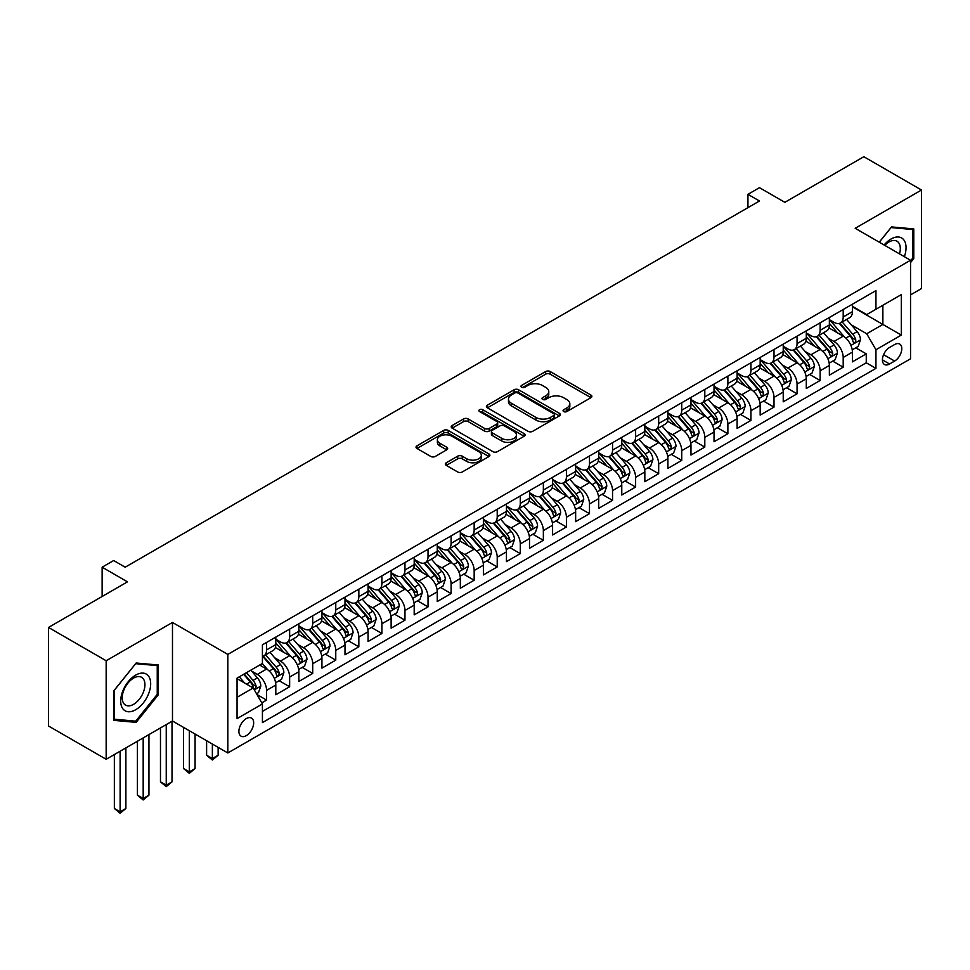<?xml version="1.0" encoding="UTF-8"?>
<svg xmlns="http://www.w3.org/2000/svg" width="970" height="970" viewBox="0 0 970 970"><rect width="100%" height="100%" fill="white"/><g stroke="black" fill="none" stroke-linecap="round" stroke-linejoin="round"><path stroke-width="1.45" d="M563.716 411.559A2.243 1.297 0 0 0 566.88 411.559L590.936 397.676A3.201 1.843 0 0 0 591.882 396.366A3.201 1.843 0 0 0 590.936 395.057L550.184 371.534A3.201 1.843 0 0 0 545.661 371.534L521.605 385.417A2.243 1.297 0 0 0 520.951 386.339A2.243 1.297 0 0 0 521.605 387.248A2.243 1.297 0 0 0 524.77 387.248L527.886 385.454A10.246 5.917 0 0 1 542.375 385.454L545.77 387.418A10.246 5.917 0 0 1 548.778 391.601A10.246 5.917 0 0 1 545.77 395.784L542.666 397.579A2.243 1.297 0 0 0 542 398.488A2.243 1.297 0 0 0 542.666 399.41A2.243 1.297 0 0 0 545.831 399.41L548.947 397.615A10.246 5.917 0 0 1 563.437 397.615L566.832 399.567A10.246 5.917 0 0 1 569.826 403.75A10.246 5.917 0 0 1 566.832 407.933L563.716 409.74A2.243 1.297 0 0 0 563.061 410.649A2.243 1.297 0 0 0 563.716 411.559L563.716 409.74M246.283 735.648A10.44 6.026 120 0 0 253.097 726.445A10.44 6.026 120 0 0 251.497 718.079A10.44 6.026 120 0 0 246.283 718.6A10.44 6.026 120 0 0 239.457 727.803A10.44 6.026 120 0 0 241.057 736.157A10.44 6.026 120 0 0 246.283 735.648M446.273 462.775A3.201 1.843 0 0 0 445.339 464.072A3.201 1.843 0 0 0 446.273 465.382L457.707 471.99A3.201 1.843 0 0 0 462.229 471.99L488.953 456.555A3.201 1.843 0 0 0 489.886 455.257A3.201 1.843 0 0 0 488.953 453.948L448.201 430.413A3.201 1.843 0 0 0 443.666 430.413L416.954 445.848A3.201 1.843 0 0 0 416.021 447.146A3.201 1.843 0 0 0 416.954 448.455L430.765 456.433A3.201 1.843 0 0 0 435.287 456.433L446.721 449.825A3.201 1.843 0 0 0 447.667 448.516A3.201 1.843 0 0 0 446.721 447.218L439.883 443.266A8.56 4.947 0 0 1 437.373 439.762A8.56 4.947 0 0 1 442.659 435.19A8.56 4.947 0 0 1 451.984 436.27L478.816 451.753A8.56 4.947 0 0 1 481.326 455.257A8.56 4.947 0 0 1 476.04 459.816A8.56 4.947 0 0 1 466.703 458.749L462.229 456.167A3.201 1.843 0 0 0 457.707 456.167L446.273 462.775L446.273 465.382M910.539 294.88L921.5 288.551L921.5 190.011L863.833 156.716L784.839 202.33L759.474 187.683L747.943 194.339L759.474 200.996L125.191 567.195L113.66 560.539L102.129 567.195L102.129 596.489M106.166 660.74L106.166 759.28L172.478 721.001L172.478 622.461L106.166 660.74L48.5 627.444L127.494 581.842L102.129 567.195M172.478 622.461L227.829 654.41L910.539 260.251L910.539 358.791L227.829 752.962L227.829 654.41M921.5 190.011L855.188 228.289L910.539 260.251M528.116 431.335A3.201 1.843 0 0 0 532.639 431.335L559.363 415.912A3.201 1.843 0 0 0 560.296 414.602A3.201 1.843 0 0 0 559.363 413.293L518.611 389.77A3.201 1.843 0 0 0 514.076 389.77L487.364 405.193A3.201 1.843 0 0 0 486.431 406.503A3.201 1.843 0 0 0 487.364 407.8L528.116 431.335M480.453 412.044A2.243 1.297 0 0 1 482.72 412.359L482.72 409.704L524.152 433.626A3.201 1.843 0 0 1 525.085 434.924A3.201 1.843 0 0 1 524.152 436.233L497.44 451.656A3.201 1.843 0 0 1 492.905 451.656L452.153 428.134L452.153 425.515A3.201 1.843 0 0 0 451.22 426.824A3.201 1.843 0 0 0 452.153 428.134M452.153 425.515L463.587 418.919A3.201 1.843 0 0 1 468.122 418.919L484.648 428.461A3.201 1.843 0 0 0 489.171 428.461L496.761 424.084A3.201 1.843 0 0 0 497.695 422.774A3.201 1.843 0 0 0 496.761 421.465L479.556 411.535A2.243 1.297 0 0 1 478.901 410.613A2.243 1.297 0 0 1 480.283 409.425A2.243 1.297 0 0 1 482.72 409.704M106.166 759.28L48.5 725.996L48.5 627.444M261.791 702.85L266.58 700.085L257.001 694.568M251.557 671.046L257.353 674.393A13.046 7.53 60 0 1 266.58 690.373L275.807 685.038L275.807 694.762L289.642 686.772L279.142 680.71M274.619 657.733L280.415 661.079A13.046 7.53 60 0 1 289.642 677.048L298.869 671.725L298.869 681.449L312.704 673.459L302.216 667.396M297.693 644.419L303.477 647.754A13.046 7.53 60 0 1 312.704 663.735L321.931 658.412L321.931 668.136L335.765 660.146L325.277 654.083M320.755 631.094L326.55 634.441A13.046 7.53 60 0 1 335.765 650.421L344.993 645.098L344.993 654.811L358.839 646.82L348.339 640.77M343.816 617.781L349.612 621.127A13.046 7.53 60 0 1 358.839 637.108L368.066 631.773L368.066 641.497L381.901 633.507L371.401 627.444M366.878 604.468L372.674 607.814A13.046 7.53 60 0 1 381.901 623.783L391.128 618.46L391.128 628.184L404.963 620.194L394.475 614.131M389.952 591.154L395.736 594.489A13.046 7.53 60 0 1 404.963 610.469L414.19 605.147L414.19 614.871L428.025 606.88L417.536 600.818M413.014 577.829L418.81 581.175A13.046 7.53 60 0 1 428.025 597.156L437.252 591.833L437.252 601.545L451.099 593.555L440.598 587.505M436.076 564.516L441.871 567.862A13.046 7.53 60 0 1 451.099 583.843L460.326 578.508L460.326 588.232L474.16 580.242L463.66 574.179M459.137 551.202L464.933 554.549A13.046 7.53 60 0 1 474.16 570.518L483.387 565.195L483.387 574.919L497.222 566.929L486.734 560.866M482.211 537.889L487.995 541.224A13.046 7.53 60 0 1 497.222 557.204L506.449 551.881L506.449 561.606L520.284 553.615L509.796 547.553M505.273 524.564L511.069 527.91A13.046 7.53 60 0 1 520.284 543.891L529.511 538.568L529.511 548.28L543.358 540.29L532.857 534.24M528.335 511.251L534.13 514.597A13.046 7.53 60 0 1 543.358 530.578L552.585 525.243L552.585 534.967L566.419 526.977L555.919 520.914M551.396 497.937L557.192 501.284A13.046 7.53 60 0 1 566.419 517.252L575.646 511.93L575.646 521.654L589.481 513.663L578.993 507.601M574.47 484.624L580.254 487.958A13.046 7.53 60 0 1 589.481 503.939L598.708 498.616L598.708 508.341L612.543 500.35L602.055 494.288M597.532 471.299L603.328 474.645A13.046 7.53 60 0 1 612.543 490.626L621.77 485.303L621.77 495.015L635.617 487.025L625.116 480.974M620.594 457.986L626.39 461.332A13.046 7.53 60 0 1 635.617 477.313L644.844 471.978L644.844 481.702L658.678 473.712L648.178 467.649M643.656 444.672L649.451 448.019A13.046 7.53 60 0 1 658.678 463.987L667.906 458.664L667.906 468.389L681.74 460.398L671.252 454.336M666.729 431.359L672.513 434.693A13.046 7.53 60 0 1 681.74 450.674L690.967 445.351L690.967 455.075L704.802 447.085L694.314 441.023M689.791 418.034L695.587 421.38A13.046 7.53 60 0 1 704.802 437.361L714.029 432.038L714.029 441.75L727.876 433.76L717.376 427.709M712.853 404.72L718.649 408.067A13.046 7.53 60 0 1 727.876 424.048L737.103 418.713L737.103 428.437L750.938 420.446L740.437 414.384M735.915 391.407L741.711 394.754A13.046 7.53 60 0 1 750.938 410.722L760.165 405.399L760.165 415.124L773.999 407.133L763.511 401.071M758.989 378.094L764.772 381.428A13.046 7.53 60 0 1 773.999 397.409L783.226 392.086L783.226 401.81L797.061 393.82L786.573 387.757M782.05 364.768L787.834 368.115A13.046 7.53 60 0 1 797.061 384.096L806.288 378.773L806.288 388.485L820.135 380.495L809.635 374.444M805.112 351.455L810.908 354.802A13.046 7.53 60 0 1 820.135 370.782L829.362 365.447L829.362 375.172L843.197 367.181L843.197 357.457A13.046 7.53 -120 0 0 833.97 341.488L828.174 338.142M832.696 361.119L843.197 367.181M275.807 685.038A13.046 7.53 -120 0 0 266.58 669.057L259.657 665.068M298.869 671.725A13.046 7.53 -120 0 0 289.642 655.744L275.383 647.511M321.931 658.412A13.046 7.53 -120 0 0 312.704 642.431L298.445 634.198M344.993 645.098A13.046 7.53 -120 0 0 335.765 629.118L321.507 620.885M368.066 631.773A13.046 7.53 -120 0 0 358.839 615.792L344.568 607.559M391.128 618.46A13.046 7.53 -120 0 0 381.901 602.479L367.642 594.246M414.19 605.147A13.046 7.53 -120 0 0 404.963 589.166L390.704 580.933M437.252 591.833A13.046 7.53 -120 0 0 428.025 575.853L413.766 567.62M460.326 578.508A13.046 7.53 -120 0 0 451.099 562.527L436.827 554.294M483.387 565.195A13.046 7.53 -120 0 0 474.16 549.214L459.901 540.981M506.449 551.881A13.046 7.53 -120 0 0 497.222 535.901L482.963 527.668M529.511 538.568A13.046 7.53 -120 0 0 520.284 522.587L506.025 514.355M552.585 525.243A13.046 7.53 -120 0 0 543.358 509.262L529.087 501.029M575.646 511.93A13.046 7.53 -120 0 0 566.419 495.949L552.16 487.716M598.708 498.616A13.046 7.53 -120 0 0 589.481 482.636L575.222 474.403M621.77 485.303A13.046 7.53 -120 0 0 612.543 469.322L598.284 461.089M644.844 471.978A13.046 7.53 -120 0 0 635.617 455.997L621.346 447.764M667.906 458.664A13.046 7.53 -120 0 0 658.678 442.684L644.419 434.451M690.967 445.351A13.046 7.53 -120 0 0 681.74 429.37L667.481 421.138M714.029 432.038A13.046 7.53 -120 0 0 704.802 416.057L690.543 407.824M737.103 418.713A13.046 7.53 -120 0 0 727.876 402.732L713.605 394.499M760.165 405.399A13.046 7.53 -120 0 0 750.938 389.419L736.666 381.186M783.226 392.086A13.046 7.53 -120 0 0 773.999 376.105L759.74 367.872M806.288 378.773A13.046 7.53 -120 0 0 797.061 362.792L782.802 354.559M829.362 365.447A13.046 7.53 -120 0 0 820.135 349.467L805.864 341.234M894.631 344.544L889.551 347.478A10.112 5.832 120 0 0 882.955 356.39A10.112 5.832 120 0 0 884.494 364.49A10.112 5.832 120 0 0 889.551 363.992L894.631 361.058A10.112 5.832 120 0 0 901.239 352.146A10.112 5.832 120 0 0 899.687 344.047A10.112 5.832 120 0 0 894.631 344.544M237.056 697.297L253.194 687.972L262.421 703.953L262.421 722.589L875.946 368.382L875.946 349.733L866.719 333.765L851.248 324.829M262.421 703.953L237.056 718.6L237.056 678.115L262.421 663.468L262.421 644.832L875.946 290.612L875.946 309.26L901.324 294.613L901.324 335.087L875.946 349.733M275.807 639.23L280.415 641.897A13.046 7.53 60 0 0 286.938 642.54L296.165 637.217A13.046 7.53 -120 0 0 298.869 631.24L298.869 623.783M298.869 625.917L303.477 628.584A13.046 7.53 60 0 0 310 629.227L319.227 623.904A13.046 7.53 -120 0 0 321.931 617.926L321.931 610.469M321.931 612.603L326.55 615.271A13.046 7.53 60 0 0 333.074 615.914L342.301 610.591A13.046 7.53 -120 0 0 344.993 604.613L344.993 597.156M344.993 599.29L349.612 601.946A13.046 7.53 60 0 0 356.135 602.6L365.363 597.265A13.046 7.53 -120 0 0 368.066 591.3L368.066 583.843M368.066 585.965L372.674 588.632A13.046 7.53 60 0 0 379.197 589.275L388.424 583.952A13.046 7.53 -120 0 0 391.128 577.974L391.128 570.518M391.128 572.652L395.736 575.319A13.046 7.53 60 0 0 402.259 575.962L411.486 570.639A13.046 7.53 -120 0 0 414.19 564.661L414.19 557.204M414.19 559.338L418.81 562.006A13.046 7.53 60 0 0 425.333 562.649L434.548 557.326A13.046 7.53 -120 0 0 437.252 551.348L437.252 543.891M437.252 546.025L441.871 548.68A13.046 7.53 60 0 0 448.395 549.335L457.622 544A13.046 7.53 -120 0 0 460.326 538.035L460.326 530.578M460.326 532.7L464.933 535.367A13.046 7.53 60 0 0 471.456 536.01L480.683 530.687A13.046 7.53 -120 0 0 483.387 524.709L483.387 517.252M483.387 519.386L487.995 522.054A13.046 7.53 60 0 0 494.518 522.697L503.745 517.374A13.046 7.53 -120 0 0 506.449 511.396L506.449 503.939M506.449 506.073L511.069 508.741A13.046 7.53 60 0 0 517.592 509.383L526.807 504.06A13.046 7.53 -120 0 0 529.511 498.083L529.511 490.626M529.511 492.76L534.13 495.415A13.046 7.53 60 0 0 540.654 496.07L549.881 490.735A13.046 7.53 -120 0 0 552.585 484.77L552.585 477.313M552.585 479.435L557.192 482.102A13.046 7.53 60 0 0 563.716 482.745L572.943 477.422A13.046 7.53 -120 0 0 575.646 471.444L575.646 463.987M575.646 466.121L580.254 468.789A13.046 7.53 60 0 0 586.777 469.431L596.004 464.109A13.046 7.53 -120 0 0 598.708 458.131L598.708 450.674M598.708 452.808L603.328 455.476A13.046 7.53 60 0 0 609.851 456.118L619.066 450.795A13.046 7.53 -120 0 0 621.77 444.818L621.77 437.361M621.77 439.495L626.39 442.15A13.046 7.53 60 0 0 632.913 442.805L642.14 437.47A13.046 7.53 -120 0 0 644.844 431.504L644.844 424.048M644.844 426.169L649.451 428.837A13.046 7.53 60 0 0 655.975 429.48L665.202 424.157A13.046 7.53 -120 0 0 667.906 418.179L667.906 410.722M667.906 412.856L672.513 415.524A13.046 7.53 60 0 0 679.036 416.166L688.263 410.843A13.046 7.53 -120 0 0 690.967 404.866L690.967 397.409M690.967 399.543L695.587 402.211A13.046 7.53 60 0 0 702.11 402.853L711.325 397.53A13.046 7.53 -120 0 0 714.029 391.553L714.029 384.096M714.029 386.23L718.649 388.885A13.046 7.53 60 0 0 725.172 389.54L734.399 384.205A13.046 7.53 -120 0 0 737.103 378.239L737.103 370.782M737.103 372.904L741.711 375.572A13.046 7.53 60 0 0 748.234 376.214L757.461 370.892A13.046 7.53 -120 0 0 760.165 364.914L760.165 357.457M760.165 359.591L764.772 362.259A13.046 7.53 60 0 0 771.295 362.901L780.523 357.578A13.046 7.53 -120 0 0 783.226 351.601L783.226 344.144M783.226 346.278L787.834 348.945A13.046 7.53 60 0 0 794.369 349.588L803.584 344.253A13.046 7.53 -120 0 0 806.288 338.287L806.288 330.831M806.288 332.965L810.908 335.62A13.046 7.53 60 0 0 817.431 336.275L826.658 330.94A13.046 7.53 -120 0 0 829.362 324.974L829.362 317.517M262.421 711.41L866.259 362.792L866.259 353.868L852.424 361.858L852.424 352.134A13.046 7.53 -120 0 0 843.197 336.154L828.926 327.921M829.362 319.639L833.97 322.307A13.046 7.53 -120 0 0 840.493 322.949A13.046 7.53 -120 0 0 843.197 316.984L843.197 309.527M840.493 322.949L849.72 317.626A13.046 7.53 -120 0 0 852.424 311.649L852.424 304.192M266.58 642.431L266.58 649.888A13.046 7.53 60 0 1 263.876 655.865A13.046 7.53 60 0 1 262.421 656.387M263.876 655.865L273.103 650.53A13.046 7.53 -120 0 0 275.807 644.565L275.807 637.108M289.642 629.118L289.642 636.575A13.046 7.53 60 0 1 286.938 642.54M312.704 615.792L312.704 623.249A13.046 7.53 60 0 1 310 629.227M335.765 602.479L335.765 609.936A13.046 7.53 60 0 1 333.074 615.914M358.839 589.166L358.839 596.623A13.046 7.53 60 0 1 356.135 602.6M381.901 575.853L381.901 583.309A13.046 7.53 60 0 1 379.197 589.275M404.963 562.527L404.963 569.984A13.046 7.53 60 0 1 402.259 575.962M428.025 549.214L428.025 556.671A13.046 7.53 60 0 1 425.333 562.649M451.099 535.901L451.099 543.358A13.046 7.53 60 0 1 448.395 549.335M474.16 522.587L474.16 530.044A13.046 7.53 60 0 1 471.456 536.01M497.222 509.262L497.222 516.719A13.046 7.53 60 0 1 494.518 522.697M520.284 495.949L520.284 503.406A13.046 7.53 60 0 1 517.592 509.383M543.358 482.636L543.358 490.092A13.046 7.53 60 0 1 540.654 496.07M566.419 469.322L566.419 476.779A13.046 7.53 60 0 1 563.716 482.745M589.481 455.997L589.481 463.454A13.046 7.53 60 0 1 586.777 469.431M612.543 442.684L612.543 450.141A13.046 7.53 60 0 1 609.851 456.118M635.617 429.37L635.617 436.827A13.046 7.53 60 0 1 632.913 442.805M658.678 416.057L658.678 423.514A13.046 7.53 60 0 1 655.975 429.48M681.74 402.732L681.74 410.189A13.046 7.53 60 0 1 679.036 416.166M704.802 389.419L704.802 396.875A13.046 7.53 60 0 1 702.11 402.853M727.876 376.105L727.876 383.562A13.046 7.53 60 0 1 725.172 389.54M750.938 362.792L750.938 370.249A13.046 7.53 60 0 1 748.234 376.214M773.999 349.467L773.999 356.924A13.046 7.53 60 0 1 771.295 362.901M797.061 336.154L797.061 343.61A13.046 7.53 60 0 1 794.369 349.588M820.135 322.84L820.135 330.297A13.046 7.53 60 0 1 817.431 336.275M820.135 370.782L820.135 380.495M797.061 384.096L797.061 393.82M773.999 397.409L773.999 407.133M750.938 410.722L750.938 420.446M727.876 424.048L727.876 433.76M704.802 437.361L704.802 447.085M681.74 450.674L681.74 460.398M658.678 463.987L658.678 473.712M635.617 477.313L635.617 487.025M612.543 490.626L612.543 500.35M589.481 503.939L589.481 513.663M566.419 517.252L566.419 526.977M543.358 530.578L543.358 540.29M520.284 543.891L520.284 553.615M497.222 557.204L497.222 566.929M474.16 570.518L474.16 580.242M451.099 583.843L451.099 593.555M428.025 597.156L428.025 606.88M404.963 610.469L404.963 620.194M381.901 623.783L381.901 633.507M358.839 637.108L358.839 646.82M335.765 650.421L335.765 660.146M312.704 663.735L312.704 673.459M289.642 677.048L289.642 686.772M266.58 690.373L266.58 700.085M253.194 687.972L237.056 678.648M866.719 333.765L882.87 324.441L882.87 305.259L901.324 294.613M852.424 306.859L901.324 335.087M852.424 306.326L866.719 314.583L875.946 309.26M172.478 721.001L227.829 752.962M747.943 194.339L747.943 207.653M855.77 347.806L866.259 353.868M866.259 362.792L875.946 368.382M910.539 262.591L913.776 258.578L913.776 228.908L891.515 226.919L879.244 242.185M113.89 720.383L136.152 722.371L158.401 694.69L158.401 665.008L136.152 663.019L113.89 690.713L113.89 720.383M912.624 257.911L913.776 258.578M157.249 694.023L158.401 694.69M133.799 721.013L136.152 722.371M564.613 411.886L566.832 410.601A10.246 5.917 0 0 0 569.826 406.418L569.826 403.75M548.778 391.601L548.778 394.257A10.246 5.917 0 0 1 545.77 398.44L543.552 399.725M590.936 395.057L590.936 397.676L550.184 374.202A3.201 1.843 0 0 0 545.661 374.202L522.503 387.563M559.314 415.936L518.611 392.438A3.201 1.843 0 0 0 514.076 392.438L487.401 407.837M553.7 415.524A2.243 1.297 0 0 0 554.355 414.602A2.243 1.297 0 0 0 553.7 413.693L517.932 393.032A2.243 1.297 0 0 0 514.755 393.032L511.469 394.935A10.246 5.917 0 0 0 508.474 399.119A10.246 5.917 0 0 0 511.469 403.302L535.925 417.415A10.246 5.917 0 0 0 550.414 417.415L553.7 415.524L553.7 418.179A2.243 1.297 0 0 0 554.355 417.27L554.355 414.602M508.474 399.119L508.474 401.774A10.246 5.917 0 0 0 511.469 405.957L511.469 403.302M553.7 418.179L550.414 420.071A10.246 5.917 0 0 1 535.925 420.071L511.469 405.957M452.202 428.158L463.587 421.574L463.587 418.919M497.695 422.774L497.695 425.43A3.201 1.843 0 0 1 496.761 426.739L489.171 431.116A3.201 1.843 0 0 1 484.648 431.116L468.122 421.574A3.201 1.843 0 0 0 463.587 421.574M482.72 412.359L524.115 436.257M501.793 438.355A8.56 4.947 0 0 0 511.129 439.434A8.56 4.947 0 0 0 516.416 434.863A8.56 4.947 0 0 0 513.906 431.371L504.461 425.915A3.201 1.843 0 0 0 499.926 425.915L492.348 430.292A3.201 1.843 0 0 0 491.402 431.589A3.201 1.843 0 0 0 492.348 432.899L501.793 438.355L501.793 441.023A8.56 4.947 0 0 0 511.129 442.09A8.56 4.947 0 0 0 516.416 437.531L516.416 434.863M491.402 431.589L491.402 434.257A3.201 1.843 0 0 0 492.348 435.566L492.348 432.899M501.793 441.023L492.348 435.566M481.326 455.257L481.326 457.913A8.56 4.947 0 0 1 476.04 462.484A8.56 4.947 0 0 1 466.703 461.417L462.229 458.834A3.201 1.843 0 0 0 457.707 458.834L446.321 465.406M437.373 439.762L437.373 442.429A8.56 4.947 0 0 0 439.883 445.921L439.883 443.266M446.685 449.85L439.883 445.921M488.904 456.579L448.201 433.081A3.201 1.843 0 0 0 443.666 433.081L417.003 448.479M852.23 349.855L858.183 346.411L860.487 339.755A8.645 4.995 -120 0 0 857.128 331.631L846.592 319.433M844.482 337.002L831.981 322.525A24.953 14.405 -120 0 0 829.362 319.785M837.619 332.94L830.635 324.841A20.709 11.955 -120 0 0 829.362 323.459M839.317 323.422L849.975 335.765A8.645 4.995 60 0 1 853.054 341.719C854.352 343.453 855.285 342.919 855.831 340.118A8.645 4.995 -120 0 0 852.739 334.165L842.202 321.967M839.947 323.216L851.393 336.481A4.401 2.546 60 0 1 852.509 338.203L855.831 340.118M853.054 341.719L853.685 342.737M904.343 256.674A21.207 12.246 120 0 0 891.054 239.008A21.207 12.246 120 0 0 884.106 244.986M899.493 253.873A16.053 9.263 120 0 0 896.983 241.215A16.053 9.263 120 0 0 888.956 242.003A16.053 9.263 120 0 0 884.749 245.362M879.293 242.209L891.054 227.574L912.624 229.502L912.624 258.25L910.539 260.833M911.194 228.677L912.624 229.502M148.665 693.598A21.207 12.246 120 0 0 143.184 673.119A21.207 12.246 120 0 0 122.705 691.27A21.207 12.246 120 0 0 128.185 711.75A21.207 12.246 120 0 0 148.665 693.598M143.415 692.095A16.053 9.263 120 0 0 141.608 677.315A16.053 9.263 120 0 0 123.748 690.337A16.053 9.263 120 0 0 125.554 705.117A16.053 9.263 120 0 0 143.415 692.095M114.12 719.267L114.12 690.507L135.679 663.674L157.249 665.602L157.249 694.362L135.679 721.183L113.89 719.134M155.818 664.777L157.249 665.602M829.168 363.168L835.121 359.724L837.425 353.068A8.645 4.995 -120 0 0 834.067 344.956L823.518 332.746M821.408 350.315L808.919 335.85A24.953 14.405 -120 0 0 806.288 333.098M814.557 346.254L807.573 338.166A20.709 11.955 -120 0 0 806.288 336.772M816.255 336.736L826.913 349.079A8.645 4.995 60 0 1 829.993 355.032C831.29 356.766 832.212 356.245 832.757 353.432A8.645 4.995 -120 0 0 829.677 347.478L819.141 335.28M816.885 336.541L828.331 349.794A4.401 2.546 60 0 1 829.447 351.516L832.757 353.432M829.993 355.032L830.623 356.063M806.094 376.481L812.06 373.038L814.363 366.381A8.645 4.995 -120 0 0 810.993 358.269L800.456 346.072M798.346 363.629L785.845 349.164A24.953 14.405 -120 0 0 783.226 346.423M791.496 359.567L784.5 351.479A20.709 11.955 -120 0 0 783.226 350.085M793.193 350.049L803.851 362.392A8.645 4.995 60 0 1 806.931 368.345C808.228 370.091 809.15 369.558 809.695 366.757A8.645 4.995 -120 0 0 806.616 360.804L796.079 348.594M793.812 349.855L805.27 363.12A4.401 2.546 60 0 1 806.373 364.841L809.695 366.757M806.931 368.345L807.561 369.376M783.032 389.794L788.998 386.363L791.302 379.694A8.645 4.995 -120 0 0 787.931 371.583L777.394 359.385M775.285 376.954L762.784 362.477A24.953 14.405 -120 0 0 760.165 359.737M768.434 372.892L761.438 364.793A20.709 11.955 -120 0 0 760.165 363.398M770.119 363.374L780.777 375.717A8.645 4.995 60 0 1 783.869 381.671C785.166 383.405 786.088 382.871 786.634 380.07A8.645 4.995 -120 0 0 783.554 374.117L773.017 361.907M770.75 363.168L782.208 376.433A4.401 2.546 60 0 1 783.311 378.154L786.634 380.07M783.869 381.671L784.487 382.689M759.971 403.12L765.924 399.676L768.228 393.02A8.645 4.995 -120 0 0 764.869 384.896L754.333 372.698M752.223 390.267L739.722 375.79A24.953 14.405 -120 0 0 737.103 373.05M745.36 386.205L738.376 378.106A20.709 11.955 -120 0 0 737.103 376.724M747.058 376.687L757.715 389.031A8.645 4.995 60 0 1 760.795 394.984C762.093 396.718 763.026 396.184 763.572 393.383A8.645 4.995 -120 0 0 760.48 387.43L749.943 375.232M747.688 376.481L759.134 389.746A4.401 2.546 60 0 1 760.25 391.468L763.572 393.383M760.795 394.984L761.426 396.002M736.909 416.433L742.862 412.99L745.166 406.333A8.645 4.995 -120 0 0 741.807 398.221L731.271 386.012M729.149 403.581L716.66 389.115A24.953 14.405 -120 0 0 714.029 386.363M722.298 399.519L715.314 391.431A20.709 11.955 -120 0 0 714.029 390.037M723.996 390.001L734.654 402.344A8.645 4.995 60 0 1 737.734 408.297C739.031 410.031 739.952 409.51 740.498 406.697A8.645 4.995 -120 0 0 737.418 400.743L726.882 388.546M724.626 389.807L736.072 403.059A4.401 2.546 60 0 1 737.188 404.781L740.498 406.697M737.734 408.297L738.364 409.328M713.835 429.746L719.801 426.303L722.104 419.646A8.645 4.995 -120 0 0 718.734 411.535L708.197 399.337M706.087 416.894L693.586 402.429A24.953 14.405 -120 0 0 690.967 399.688M699.237 412.832L692.24 404.745A20.709 11.955 -120 0 0 690.967 403.35M700.934 403.314L711.592 415.657A8.645 4.995 60 0 1 714.672 421.611C715.969 423.356 716.891 422.823 717.436 420.022A8.645 4.995 -120 0 0 714.356 414.069L703.82 401.859M701.553 403.12L713.011 416.385A4.401 2.546 60 0 1 714.114 418.106L717.436 420.022M714.672 421.611L715.302 422.641M690.773 443.06L696.739 439.628L699.043 432.959A8.645 4.995 -120 0 0 695.672 424.848L685.135 412.65M683.025 430.219L670.525 415.742A24.953 14.405 -120 0 0 667.906 413.002M676.175 426.157L669.179 418.058A20.709 11.955 -120 0 0 667.906 416.663M677.86 416.639L688.518 428.982A8.645 4.995 60 0 1 691.61 434.936C692.907 436.67 693.829 436.136 694.374 433.335A8.645 4.995 -120 0 0 691.295 427.382L680.758 415.172M678.491 416.433L689.949 429.698A4.401 2.546 60 0 1 691.052 431.42L694.374 433.335M691.61 434.936L692.228 435.954M667.712 456.385L673.665 452.941L675.981 446.285A8.645 4.995 -120 0 0 672.61 438.161L662.073 425.963M659.964 443.532L647.463 429.055A24.953 14.405 -120 0 0 644.844 426.315M653.101 439.471L646.117 431.371A20.709 11.955 -120 0 0 644.844 429.989M654.798 429.952L665.456 442.296A8.645 4.995 60 0 1 668.536 448.249C669.846 449.983 670.767 449.45 671.313 446.649A8.645 4.995 -120 0 0 668.221 440.695L657.684 428.497M655.429 429.746L666.875 443.011A4.401 2.546 60 0 1 667.99 444.733L671.313 446.649M668.536 448.249L669.167 449.268M644.65 469.698L650.603 466.255L652.907 459.598A8.645 4.995 -120 0 0 649.548 451.486L639.012 439.277M636.89 456.846L624.401 442.381A24.953 14.405 -120 0 0 621.77 439.628M630.039 452.784L623.055 444.696A20.709 11.955 -120 0 0 621.77 443.302M631.737 443.266L642.395 455.609A8.645 4.995 60 0 1 645.474 461.562C646.772 463.308 647.693 462.775 648.239 459.962A8.645 4.995 -120 0 0 645.159 454.008L634.622 441.811M632.367 443.072L643.813 456.324A4.401 2.546 60 0 1 644.929 458.046L648.239 459.962M645.474 461.562L646.105 462.593M621.576 483.011L627.541 479.568L629.845 472.911A8.645 4.995 -120 0 0 626.474 464.8L615.938 452.602M613.828 470.159L601.327 455.694A24.953 14.405 -120 0 0 598.708 452.954M606.977 466.097L599.981 458.01A20.709 11.955 -120 0 0 598.708 456.615M608.675 456.579L619.333 468.922A8.645 4.995 60 0 1 622.413 474.876C623.71 476.622 624.631 476.088 625.177 473.287A8.645 4.995 -120 0 0 622.097 467.334L611.561 455.124M609.293 456.385L620.751 469.65A4.401 2.546 60 0 1 621.855 471.371L625.177 473.287M622.413 474.876L623.043 475.906M598.514 496.325L604.48 492.893L606.784 486.225A8.645 4.995 -120 0 0 603.413 478.113L592.876 465.915M590.766 483.484L578.265 469.007A24.953 14.405 -120 0 0 575.646 466.267M583.916 479.422L576.92 471.323A20.709 11.955 -120 0 0 575.646 469.929M585.601 469.904L596.259 482.248A8.645 4.995 60 0 1 599.351 488.201C600.648 489.935 601.57 489.401 602.115 486.6A8.645 4.995 -120 0 0 599.036 480.647L588.499 468.437M586.232 469.698L597.69 482.963A4.401 2.546 60 0 1 598.793 484.685L602.115 486.6M599.351 488.201L599.981 489.219M575.452 509.65L581.406 506.207L583.722 499.55A8.645 4.995 -120 0 0 580.351 491.426L569.814 479.228M567.705 496.798L555.204 482.32A24.953 14.405 -120 0 0 552.585 479.58M560.842 492.736L553.858 484.636A20.709 11.955 -120 0 0 552.585 483.254M562.539 483.218L573.197 495.561A8.645 4.995 60 0 1 576.277 501.514C577.587 503.248 578.508 502.715 579.054 499.914A8.645 4.995 -120 0 0 575.962 493.96L565.425 481.763M563.17 483.011L574.616 496.276A4.401 2.546 60 0 1 575.731 497.998L579.054 499.914M576.277 501.514L576.908 502.533M552.391 522.963L558.344 519.52L560.648 512.863A8.645 4.995 -120 0 0 557.289 504.752L546.753 492.542M544.631 510.111L532.142 495.646A24.953 14.405 -120 0 0 529.511 492.893M537.78 506.049L530.796 497.962A20.709 11.955 -120 0 0 529.511 496.567M539.478 496.531L550.135 508.874A8.645 4.995 60 0 1 553.215 514.827C554.513 516.573 555.434 516.04 555.98 513.227A8.645 4.995 -120 0 0 552.9 507.274L542.363 495.076M540.108 496.337L551.554 509.589A4.401 2.546 60 0 1 552.67 511.311L555.98 513.227M553.215 514.827L553.846 515.858M529.317 536.277L535.282 532.833L537.586 526.176A8.645 4.995 -120 0 0 534.215 518.065L523.679 505.867M521.569 523.424L509.068 508.959A24.953 14.405 -120 0 0 506.449 506.219M514.718 519.362L507.722 511.275A20.709 11.955 -120 0 0 506.449 509.88M516.416 509.844L527.074 522.187A8.645 4.995 60 0 1 530.154 528.141C531.451 529.887 532.372 529.353 532.918 526.552A8.645 4.995 -120 0 0 529.838 520.599L519.302 508.389M517.034 509.65L528.492 522.915A4.401 2.546 60 0 1 529.596 524.637L532.918 526.552M530.154 528.141L530.784 529.171M506.255 549.59L512.221 546.159L514.524 539.49A8.645 4.995 -120 0 0 511.154 531.378L500.617 519.18M498.507 536.75L486.006 522.272A24.953 14.405 -120 0 0 483.387 519.532M491.657 532.688L484.661 524.588A20.709 11.955 -120 0 0 483.387 523.194M493.342 523.169L504 535.513A8.645 4.995 60 0 1 507.092 541.466C508.389 543.2 509.311 542.666 509.856 539.866A8.645 4.995 -120 0 0 506.776 533.912L496.24 521.702M493.972 522.963L505.431 536.228A4.401 2.546 60 0 1 506.534 537.95L509.856 539.866M507.092 541.466L507.722 542.485M483.193 562.915L489.147 559.472L491.463 552.815A8.645 4.995 -120 0 0 488.092 544.691L477.555 532.494M475.445 550.063L462.945 535.586A24.953 14.405 -120 0 0 460.326 532.845M468.583 546.001L461.599 537.901A20.709 11.955 -120 0 0 460.326 536.519M470.28 536.483L480.938 548.826A8.645 4.995 60 0 1 484.018 554.779C485.327 556.513 486.249 555.98 486.794 553.179A8.645 4.995 -120 0 0 483.715 547.225L473.166 535.028M470.911 536.277L482.357 549.541A4.401 2.546 60 0 1 483.472 551.263L486.794 553.179M484.018 554.779L484.648 555.798M460.132 576.228L466.085 572.785L468.389 566.128A8.645 4.995 -120 0 0 465.03 558.017L454.493 545.807M452.372 563.376L439.883 548.911A24.953 14.405 -120 0 0 437.252 546.159M445.521 559.314L438.537 551.227A20.709 11.955 -120 0 0 437.252 549.832M447.218 549.796L457.876 562.139A8.645 4.995 60 0 1 460.956 568.093C462.253 569.839 463.175 569.305 463.721 566.492A8.645 4.995 -120 0 0 460.641 560.539L450.104 548.341M447.849 549.602L459.295 562.855A4.401 2.546 60 0 1 460.411 564.576L463.721 566.492M460.956 568.093L461.587 569.123M437.058 589.542L443.023 586.098L445.327 579.442A8.645 4.995 -120 0 0 441.956 571.33L431.42 559.132M429.31 576.689L416.809 562.224A24.953 14.405 -120 0 0 414.19 559.484M422.459 572.627L415.463 564.54A20.709 11.955 -120 0 0 414.19 563.146M424.157 563.109L434.815 575.452A8.645 4.995 60 0 1 437.894 581.406C439.192 583.152 440.113 582.618 440.659 579.817A8.645 4.995 -120 0 0 437.579 573.864L427.042 561.654M424.775 562.915L436.233 576.18A4.401 2.546 60 0 1 437.337 577.902L440.659 579.817M437.894 581.406L438.525 582.437M413.996 602.855L419.962 599.424L422.265 592.755A8.645 4.995 -120 0 0 418.894 584.643L408.358 572.445M406.248 590.015L393.747 575.537A24.953 14.405 -120 0 0 391.128 572.797M399.397 585.953L392.401 577.853A20.709 11.955 -120 0 0 391.128 576.459M401.083 576.435L411.753 588.778A8.645 4.995 60 0 1 414.833 594.731C416.13 596.465 417.051 595.932 417.597 593.131A8.645 4.995 -120 0 0 414.517 587.177L403.981 574.967M401.713 576.228L413.171 589.493A4.401 2.546 60 0 1 414.275 591.215L417.597 593.131M414.833 594.731L415.463 595.75M390.934 616.18L396.888 612.737L399.203 606.08A8.645 4.995 -120 0 0 395.833 597.957L385.296 585.759M383.186 603.328L370.685 588.851A24.953 14.405 -120 0 0 368.066 586.11M376.324 599.266L369.34 591.166A20.709 11.955 -120 0 0 368.066 589.784M378.021 589.748L388.679 602.091A8.645 4.995 60 0 1 391.759 608.044C393.068 609.778 393.99 609.245 394.535 606.444A8.645 4.995 -120 0 0 391.456 600.491L380.907 588.293M378.652 589.542L390.098 602.807A4.401 2.546 60 0 1 391.213 604.528L394.535 606.444M391.759 608.044L392.389 609.063M367.872 629.494L373.826 626.05L376.13 619.393A8.645 4.995 -120 0 0 372.771 611.282L362.234 599.072M360.112 616.641L347.624 602.176A24.953 14.405 -120 0 0 344.993 599.424M353.262 612.579L346.278 604.492A20.709 11.955 -120 0 0 344.993 603.097M354.959 603.061L365.617 615.404A8.645 4.995 60 0 1 368.697 621.358C369.994 623.104 370.916 622.57 371.462 619.757A8.645 4.995 -120 0 0 368.382 613.804L357.845 601.606M355.59 602.867L367.036 616.12A4.401 2.546 60 0 1 368.151 617.841L371.462 619.757M368.697 621.358L369.327 622.388M344.799 642.807L350.764 639.363L353.068 632.707A8.645 4.995 -120 0 0 349.697 624.595L339.161 612.397M337.051 629.954L324.55 615.489A24.953 14.405 -120 0 0 321.931 612.749M330.2 625.893L323.204 617.805A20.709 11.955 -120 0 0 321.931 616.411M331.898 616.386L342.555 628.718A8.645 4.995 60 0 1 345.635 634.671C346.933 636.417 347.854 635.884 348.4 633.083A8.645 4.995 -120 0 0 345.32 627.129L334.783 614.919M332.516 616.18L343.974 629.445A4.401 2.546 60 0 1 345.077 631.167L348.4 633.083M345.635 634.671L346.266 635.702M212.369 744.038L212.369 758.552L218.141 755.218L218.141 747.361M218.141 755.218L212.369 760.019L206.61 755.218L206.61 740.704M206.61 755.218L212.369 758.552L212.369 760.019M321.737 656.12L327.702 652.689L330.006 646.02A8.645 4.995 -120 0 0 326.635 637.908L316.099 625.711M313.989 643.28L301.488 628.803A24.953 14.405 -120 0 0 298.869 626.062M307.138 639.218L300.142 631.118A20.709 11.955 -120 0 0 298.869 629.724M308.824 629.7L319.494 642.043A8.645 4.995 60 0 1 322.574 647.996C323.871 649.73 324.792 649.197 325.338 646.396A8.645 4.995 -120 0 0 322.258 640.442L311.722 628.245M309.454 629.494L320.912 642.758A4.401 2.546 60 0 1 322.016 644.48L325.338 646.396M322.574 647.996L323.204 649.015M189.308 730.713L189.308 771.865L195.079 768.543L195.079 734.047M195.079 768.543L189.308 773.332L183.548 768.543L183.548 727.391M183.548 768.543L189.308 771.865L189.308 773.332M298.675 669.445L304.628 666.002L306.944 659.345A8.645 4.995 -120 0 0 303.574 651.222L293.037 639.024M290.927 656.593L278.426 642.116A24.953 14.405 -120 0 0 275.807 639.375M284.064 652.531L277.08 644.432A20.709 11.955 -120 0 0 275.807 643.049M285.762 643.013L296.42 655.356A8.645 4.995 60 0 1 299.5 661.31C300.809 663.043 301.731 662.51 302.276 659.709A8.645 4.995 -120 0 0 299.196 653.756L288.648 641.558M286.392 642.807L297.838 656.072A4.401 2.546 60 0 1 298.954 657.793L302.276 659.709M299.5 661.31L300.13 662.328M166.246 724.59L166.246 785.179L172.017 781.856L172.017 721.268M172.017 781.856L166.246 786.646L160.474 781.856L160.474 727.924M160.474 781.856L166.246 785.179L166.246 786.646M275.613 682.759L281.567 679.315L283.87 672.659A8.645 4.995 -120 0 0 280.512 664.547L269.975 652.337M267.853 669.906L262.337 663.516M261.003 665.844L260.106 664.814M262.7 656.326L273.358 668.669A8.645 4.995 60 0 1 276.438 674.623C277.735 676.369 278.657 675.835 279.202 673.022A8.645 4.995 -120 0 0 276.123 667.069L265.586 654.871M263.331 656.132L274.777 669.385A4.401 2.546 60 0 1 275.892 671.107L279.202 673.022M276.438 674.623L277.068 675.654M143.184 737.903L143.184 798.504L148.944 795.17L148.944 734.581M148.944 795.17L143.184 799.971L137.413 795.17L137.413 741.238M137.413 795.17L143.184 798.504L143.184 799.971M256.541 693.768L258.505 692.628L260.809 685.972A8.645 4.995 -120 0 0 257.438 677.86L250.806 670.173M244.622 683.013L239.275 676.83M237.941 679.158L237.056 678.139M243.664 674.308L250.296 681.983A8.645 4.995 60 0 1 253.376 687.936C254.673 689.682 255.595 689.149 256.141 686.348A8.645 4.995 -120 0 0 253.061 680.394L246.428 672.707M244.197 673.992L251.715 682.71A4.401 2.546 60 0 1 252.831 684.432L256.141 686.348M253.376 687.936L254.007 688.967M120.11 751.229L120.11 811.817L125.882 808.483L125.882 747.894M125.882 808.483L120.11 813.284L114.351 808.483L114.351 754.551M114.351 808.483L120.11 811.817L120.11 813.284M257.353 674.393L266.58 669.057M280.415 661.079L289.642 655.744M303.477 647.754L312.704 642.431M326.55 634.441L335.765 629.118M349.612 621.127L358.839 615.792M372.674 607.814L381.901 602.479M395.736 594.489L404.963 589.166M418.81 581.175L428.025 575.853M441.871 567.862L451.099 562.527M464.933 554.549L474.16 549.214M487.995 541.224L497.222 535.901M511.069 527.91L520.284 522.587M534.13 514.597L543.358 509.262M557.192 501.284L566.419 495.949M580.254 487.958L589.481 482.636M603.328 474.645L612.543 469.322M626.39 461.332L635.617 455.997M649.451 448.019L658.678 442.684M672.513 434.693L681.74 429.37M695.587 421.38L704.802 416.057M718.649 408.067L727.876 402.732M741.711 394.754L750.938 389.419M764.772 381.428L773.999 376.105M787.834 368.115L797.061 362.792M810.908 354.802L820.135 349.467M833.97 341.488L843.197 336.154M843.197 316.984L852.424 311.649M266.58 649.888L275.807 644.565M289.642 636.575L298.869 631.24M312.704 623.249L321.931 617.926M335.765 609.936L344.993 604.613M358.839 596.623L368.066 591.3M381.901 583.309L391.128 577.974M404.963 569.984L414.19 564.661M428.025 556.671L437.252 551.348M451.099 543.358L460.326 538.035M474.16 530.044L483.387 524.709M497.222 516.719L506.449 511.396M520.284 503.406L529.511 498.083M543.358 490.092L552.585 484.77M566.419 476.779L575.646 471.444M589.481 463.454L598.708 458.131M612.543 450.141L621.77 444.818M635.617 436.827L644.844 431.504M658.678 423.514L667.906 418.179M681.74 410.189L690.967 404.866M704.802 396.875L714.029 391.553M727.876 383.562L737.103 378.239M750.938 370.249L760.165 364.914M773.999 356.924L783.226 351.601M797.061 343.61L806.288 338.287M820.135 330.297L829.362 324.974M843.197 357.457L852.424 352.134M883.573 354.668L894.631 361.058M882.409 359.858L889.551 363.992M566.832 410.601L566.832 407.933M542.666 399.41L542.666 397.579M545.77 398.44L545.77 395.784M521.605 387.248L521.605 385.417M545.661 374.202L545.661 371.534M550.184 374.202L550.184 371.534M487.364 407.8L487.364 405.193M514.076 392.438L514.076 389.77M518.611 392.438L518.611 389.77M559.363 415.912L559.363 413.293M535.925 420.071L535.925 417.415M550.414 420.071L550.414 417.415M468.122 421.574L468.122 418.919M484.648 431.116L484.648 428.461M489.171 431.116L489.171 428.461M496.761 426.739L496.761 424.084M524.152 436.233L524.152 433.626M457.707 458.834L457.707 456.167M462.229 458.834L462.229 456.167M466.703 461.417L466.703 458.749M446.721 449.825L446.721 447.218M416.954 448.455L416.954 445.848M443.666 433.081L443.666 430.413M448.201 433.081L448.201 430.413M488.953 456.555L488.953 453.948M850.908 345.417L860.438 339.912M831.981 322.525L833.169 321.846M852.739 334.165L857.128 331.631M845.852 338.142L849.975 335.765M827.846 358.73L837.377 353.238M808.919 335.85L810.108 335.159M829.677 347.478L834.067 344.956M822.79 351.455L826.913 349.079M804.785 372.056L814.303 366.551M785.845 349.164L787.034 348.472M806.616 360.804L810.993 358.269M799.729 364.781L803.851 362.392M781.711 385.369L791.241 379.864M762.784 362.477L763.972 361.798M783.554 374.117L787.931 371.583M776.655 378.094L780.777 375.717M758.649 398.682L768.179 393.177M739.722 375.79L740.91 375.111M760.48 387.43L764.869 384.896M753.593 391.407L757.715 389.031M735.587 411.995L745.118 406.503M716.66 389.115L717.848 388.424M737.418 400.743L741.807 398.221M730.531 404.72L734.654 402.344M712.526 425.321L722.044 419.816M693.586 402.429L694.775 401.738M714.356 414.069L718.734 411.535M707.469 418.046L711.592 415.657M689.452 438.634L698.982 433.129M670.525 415.742L671.713 415.063M691.295 427.382L695.672 424.848M684.396 431.359L688.518 428.982M666.39 451.947L675.92 446.442M647.463 429.055L648.651 428.376M668.221 440.695L672.61 438.161M661.334 444.672L665.456 442.296M643.328 465.26L652.859 459.768M624.401 442.381L625.589 441.689M645.159 454.008L649.548 451.486M638.272 457.986L642.395 455.609M620.266 478.586L629.785 473.081M601.327 455.694L602.515 455.003M622.097 467.334L626.474 464.8M615.21 471.311L619.333 468.922M597.193 491.899L606.723 486.394M578.265 469.007L579.454 468.328M599.036 480.647L603.413 478.113M592.136 484.624L596.259 482.248M574.131 505.212L583.661 499.708M555.204 482.32L556.392 481.641M575.962 493.96L580.351 491.426M569.075 497.937L573.197 495.561M551.069 518.526L560.599 513.033M532.142 495.646L533.33 494.955M552.9 507.274L557.289 504.752M546.013 511.251L550.135 508.874M528.007 531.851L537.525 526.346M509.068 508.959L510.256 508.268M529.838 520.599L534.215 518.065M522.951 524.576L527.074 522.187M504.933 545.164L514.464 539.659M486.006 522.272L487.195 521.593M506.776 533.912L511.154 531.378M499.877 537.889L504 535.513M481.872 558.477L491.402 552.973M462.945 535.586L464.133 534.906M483.715 547.225L488.092 544.691M476.816 551.202L480.938 548.826M458.81 571.791L468.34 566.298M439.883 548.911L441.071 548.22M460.641 560.539L465.03 558.017M453.754 564.516L457.876 562.139M435.748 585.116L445.266 579.611M416.809 562.224L417.997 561.533M437.579 573.864L441.956 571.33M430.692 577.841L434.815 575.452M412.674 598.429L422.205 592.925M393.747 575.537L394.935 574.858M414.517 587.177L418.894 584.643M407.618 591.154L411.753 588.778M389.613 611.743L399.143 606.25M370.685 588.851L371.874 588.172M391.456 600.491L395.833 597.957M384.557 604.468L388.679 602.091M366.551 625.056L376.081 619.563M347.624 602.176L348.812 601.485M368.382 613.804L372.771 611.282M361.495 617.781L365.617 615.404M343.489 638.381L353.007 632.876M324.55 615.489L325.738 614.798M345.32 627.129L349.697 624.595M338.433 631.106L342.555 628.718M320.415 651.694L329.945 646.19M301.488 628.803L302.676 628.123M322.258 640.442L326.635 637.908M315.371 644.419L319.494 642.043M297.353 665.008L306.884 659.515M278.426 642.116L279.615 641.437M299.196 653.756L303.574 651.222M292.297 657.733L296.42 655.356M274.292 678.321L283.822 672.828M276.123 667.069L280.512 664.547M269.236 671.046L273.358 668.669M254.298 689.876L260.748 686.142M253.061 680.394L257.438 677.86M246.562 684.141L250.296 681.983"/></g></svg>
